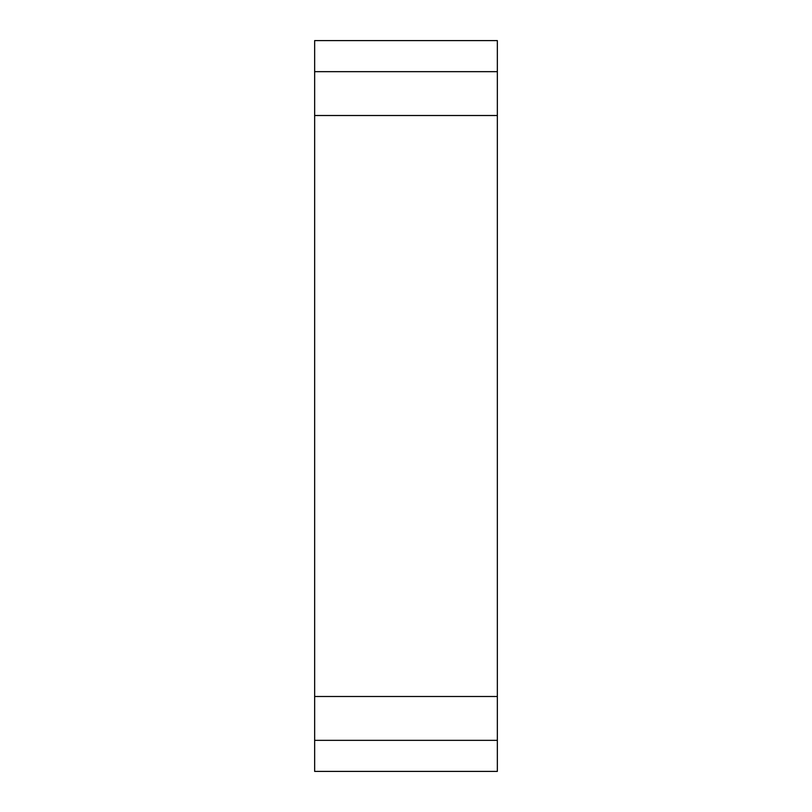 <?xml version="1.0" encoding="UTF-8"?>
<svg xmlns="http://www.w3.org/2000/svg" width="812" height="812" viewBox="0 0 812 812"><rect width="100%" height="100%" fill="white"/><g stroke="black" fill="none" stroke-linecap="round" stroke-linejoin="round"><path stroke-width="1.22" d="M314.65 696.493L314.65 115.507L497.35 115.507L497.35 771.4L314.65 771.4L314.65 696.493L497.35 696.493M314.65 740.341L497.35 740.341M314.65 40.6L497.35 40.6L497.35 71.659L314.65 71.659L314.65 40.6M314.65 115.507L314.65 71.659M497.35 115.507L497.35 71.659"/></g></svg>
